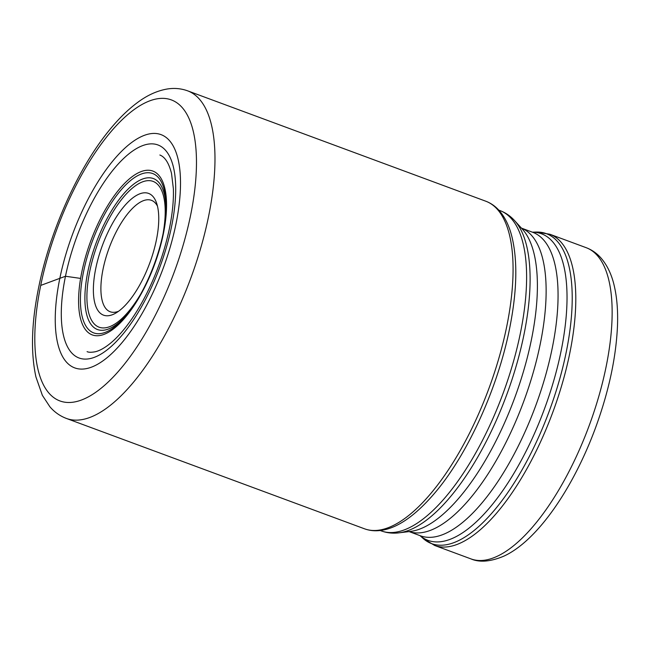 <?xml version="1.0" encoding="UTF-8"?>
<svg xmlns="http://www.w3.org/2000/svg" width="650" height="650" viewBox="0 0 650 650"><rect width="100%" height="100%" fill="white"/><g stroke="black" fill="none" stroke-linecap="round" stroke-linejoin="round"><path stroke-width="0.97" d="M118.568 311.261A59.41 23.116 110.3 0 1 110.191 311.764A59.41 23.116 110.3 0 1 103.082 269.002A59.41 23.116 110.3 0 1 151.442 200.33A59.41 23.116 110.3 0 1 157.479 206.164M95.761 268.442A64.911 25.261 110.3 0 1 126.246 203.946A64.911 25.261 110.3 0 1 156.496 202.816A64.911 25.261 110.3 0 1 156.366 240.134A64.911 25.261 110.3 0 1 115.643 313.17A64.911 25.261 110.3 0 1 95.761 268.442M80.6 278.411L65.471 276.25L40.714 285.423A160.509 62.457 110.3 0 1 146.023 102.424A160.509 62.457 110.3 0 1 190.564 215.434A160.509 62.457 -69.7 0 1 85.256 398.426A160.509 62.457 -69.7 0 1 40.714 285.423M485.753 201.199A174.663 67.966 110.3 0 1 506.642 326.918A174.663 67.966 -69.7 0 1 364.479 528.791C369.363 530.579 374.53 531.156 379.982 530.53C395.842 528.775 414.269 517.303 435.63 491.993C468 453.562 497.64 388.074 509.462 329.225C517.075 291.582 517.839 260.512 511.745 236.015C508.958 225.217 504.636 216.58 498.777 210.113C495.024 206.018 490.677 203.044 485.753 201.199L187.655 90.846A174.663 67.966 110.3 0 1 208.544 216.564A174.663 67.966 -69.7 0 1 66.381 418.438L364.479 528.791M59.824 278.371A124.378 48.401 -69.7 0 0 94.339 365.942A124.378 48.401 -69.7 0 0 175.931 224.144A124.378 48.401 110.3 0 0 141.424 136.573A124.378 48.401 110.3 0 0 59.824 278.371M171.519 226.72A113.596 44.2 -69.7 0 0 139.994 146.737A113.596 44.2 -69.7 0 0 65.471 276.25A113.596 44.2 110.3 0 0 96.988 356.224A113.596 44.2 110.3 0 0 171.519 226.72M163.272 232.472A77.74 30.249 -69.7 0 0 140.782 182.601A77.74 30.249 110.3 0 0 89.773 271.237A77.74 30.249 110.3 0 0 111.353 325.967A77.74 30.249 -69.7 0 0 140.099 295.067M126.831 314.673A80.494 31.322 -69.7 0 1 110.191 328.274A80.494 31.322 110.3 0 1 87.856 271.602A80.494 31.322 110.3 0 1 140.66 179.831A80.494 31.322 -69.7 0 1 165.969 208.951M107.112 331.573A84.971 33.069 -69.7 0 0 125.767 315.949C147.306 291.419 166.359 239.939 165.994 207.301A84.971 33.069 -69.7 0 0 139.279 174.874A84.971 33.069 110.3 0 0 83.533 271.749A84.971 33.069 110.3 0 0 107.112 331.573M106.031 333.539A87.352 33.995 110.3 0 1 81.794 272.033A87.352 33.995 110.3 0 1 139.1 172.445A87.352 33.995 -69.7 0 1 163.337 233.951A87.352 33.995 -69.7 0 1 106.031 333.539M399.027 532.829A169.78 66.064 -69.7 0 0 412.482 528.759A169.78 66.064 -69.7 0 0 511.534 380.989A169.78 66.064 -69.7 0 0 514.605 220.634L522.381 229.158A164.377 63.96 110.3 0 1 519.415 384.41A164.377 63.96 110.3 0 1 423.507 527.483A164.377 63.96 110.3 0 1 410.483 531.424L399.027 532.829C392.884 533.609 386.969 532.967 381.298 530.912A170.812 66.462 -69.7 0 0 408.265 528.222A170.812 66.462 -69.7 0 0 512.899 363.521A170.812 66.462 -69.7 0 0 499.899 210.543L498.802 210.137M521.454 228.134A161.801 62.961 110.3 0 1 532.911 373.612A161.801 62.961 110.3 0 1 434.038 528.824A161.801 62.961 110.3 0 1 409.11 531.594L420.412 535.787A161.801 62.961 110.3 0 0 445.965 533.244A161.801 62.961 110.3 0 0 545.074 377.219A161.801 62.961 110.3 0 0 532.764 232.31L521.438 228.118M532.415 232.18A163.459 63.602 110.3 0 1 556.904 369.159A163.459 63.602 110.3 0 1 453.773 537.778A163.459 63.602 110.3 0 1 420.062 535.657M470.982 558.911A165.929 64.569 -69.7 0 0 497.185 556.294A165.929 64.569 -69.7 0 0 598.821 396.297A165.929 64.569 -69.7 0 0 586.194 247.691C591.939 249.876 596.887 253.338 601.047 258.082C607.336 265.419 611.764 274.787 614.331 286.187C616.964 297.627 618.02 310.7 617.5 325.406C616.184 357.191 608.871 391.308 595.554 427.749C573.162 488.442 537.314 540.784 503.921 556.124C490.604 561.722 479.619 562.648 470.982 558.911L434.639 545.456L423.028 538.354A165.263 64.309 -69.7 0 0 457.714 541.028A165.263 64.309 -69.7 0 0 562.217 369.631A165.263 64.309 -69.7 0 0 536.413 232.066L532.383 232.172M434.639 545.456A165.929 64.569 -69.7 0 0 460.842 542.839A165.929 64.569 -69.7 0 0 562.477 382.842A165.929 64.569 -69.7 0 0 549.851 234.244L536.413 232.066M187.655 90.846C181.188 88.514 174.493 87.888 167.562 88.953C157.373 90.634 147.371 95.152 137.548 102.497C127.806 109.696 118.227 119.145 108.818 130.829C77.74 168.943 50.05 230.986 38.716 287.186C31.492 322.489 30.566 352.414 35.937 376.959L42.372 395.346L49.896 406.786C54.462 412.108 59.954 415.992 66.381 418.438M87.084 351.634C88.627 352.438 91.382 352.471 95.347 351.739C99.775 350.691 104.886 347.807 110.679 343.078C116.968 337.854 123.305 330.809 129.699 321.937C137.572 310.96 144.779 298.252 151.312 283.798C159.534 265.46 165.588 246.927 169.479 228.182C172.477 213.436 173.769 200.241 173.355 188.581L171.502 173.322C168.87 163.069 164.986 156.967 159.868 155.025M381.298 530.912L380.201 530.506M514.605 220.634C510.445 216.044 505.546 212.68 499.899 210.543M420.038 535.649L423.028 538.354M586.194 247.691L549.851 234.244"/></g></svg>

